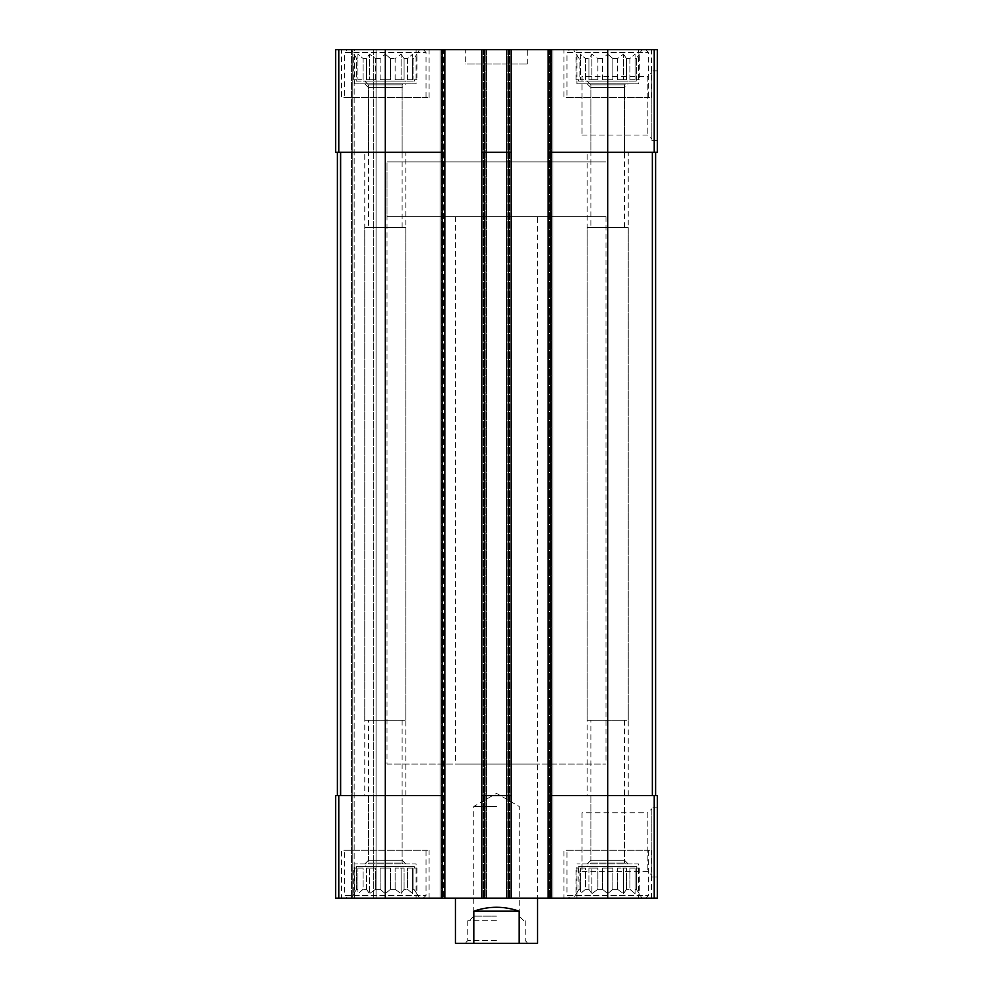 <?xml version="1.0" encoding="UTF-8"?>
<svg xmlns="http://www.w3.org/2000/svg" width="993" height="993" viewBox="0 0 993 993"><rect width="100%" height="100%" fill="white"/><g stroke="black" fill="none" stroke-linecap="round" stroke-linejoin="round"><path stroke-width="0.74" stroke-dasharray="4.96 3.72" d="M602.528 79.763L602.528 58.537L597.873 58.537L602.528 58.537L607.704 54.168L602.528 58.537L602.528 79.763L612.88 79.763L612.88 58.537L617.522 58.537L612.88 58.537L607.704 54.168L612.88 58.537L612.88 79.763L602.528 79.763L607.704 79.763L607.704 54.168L607.704 79.763L602.528 79.763M597.873 79.763L597.873 58.537L591.89 54.168L588.911 58.537L585.498 58.537L588.911 58.537L591.89 54.168L597.873 58.537L597.873 79.763L588.911 79.763L588.911 58.537L588.911 79.763L597.873 79.763L591.89 79.763L591.89 54.168L591.89 79.763L588.911 79.763L597.873 79.763M585.498 79.763L585.498 58.537L580.322 54.168L580.322 58.537L579.08 58.537L580.322 58.537L580.322 54.168L585.498 58.537L585.498 79.763L580.322 79.763L580.322 58.537L580.322 79.763L585.498 79.763L580.322 79.763L580.322 54.168L580.322 79.763L585.498 79.763M576.089 79.763L576.089 54.168L579.08 58.537L579.08 79.763L576.089 79.763L579.08 79.763L579.08 58.537L573.482 49.65L641.912 49.65L573.482 49.65M578.621 81.128L636.786 81.128L578.621 81.128L578.621 79.763M617.522 79.763L617.522 58.537L623.505 54.168L617.522 58.537L617.522 79.763L626.496 79.763L626.496 58.537L629.897 58.537L626.496 58.537L623.505 54.168L626.496 58.537L626.496 79.763L617.522 79.763L623.505 79.763L623.505 54.168L623.505 79.763L617.522 79.763M629.897 79.763L629.897 58.537L635.073 54.168L629.897 58.537L629.897 79.763L635.073 79.763L635.073 58.537L636.314 58.537L635.073 58.537L635.073 54.168L635.073 79.763L629.897 79.763L635.073 79.763L635.073 54.168L635.073 79.763L629.897 79.763M639.306 79.763L636.314 79.763L636.314 58.537L639.306 54.168L636.314 58.537L636.314 79.763L639.306 79.763L639.306 54.168L641.912 49.65M380.12 79.763L380.12 58.537L375.478 58.537L380.12 58.537L385.296 54.168L380.12 58.537L380.12 79.763L390.472 79.763L390.472 58.537L395.127 58.537L390.472 58.537L385.296 54.168L390.472 58.537L390.472 79.763L380.12 79.763L385.296 79.763L385.296 54.168L385.296 79.763L380.12 79.763M375.478 79.763L375.478 58.537L369.495 54.168L366.504 58.537L363.103 58.537L366.504 58.537L369.495 54.168L375.478 58.537L375.478 79.763L366.504 79.763L366.504 58.537L366.504 79.763L375.478 79.763L369.495 79.763L369.495 54.168L369.495 79.763L366.504 79.763L375.478 79.763M363.103 79.763L363.103 58.537L357.927 54.168L357.927 58.537L356.686 58.537L357.927 58.537L357.927 54.168L363.103 58.537L363.103 79.763L357.927 79.763L357.927 58.537L357.927 79.763L363.103 79.763L357.927 79.763L357.927 54.168L357.927 79.763L363.103 79.763M353.694 79.763L353.694 54.168L356.686 58.537L356.686 79.763L353.694 79.763L356.686 79.763L356.686 58.537L351.088 49.65L419.518 49.65L351.088 49.65M356.214 81.128L414.379 81.128L356.214 81.128L356.214 79.763M395.127 79.763L395.127 58.537L401.11 54.168L395.127 58.537L395.127 79.763L404.089 79.763L404.089 58.537L407.502 58.537L404.089 58.537L401.11 54.168L404.089 58.537L404.089 79.763L395.127 79.763L401.11 79.763L401.11 54.168L401.11 79.763L395.127 79.763M407.502 79.763L407.502 58.537L412.678 54.168L407.502 58.537L407.502 79.763L412.678 79.763L412.678 58.537L413.92 58.537L412.678 58.537L412.678 54.168L412.678 79.763L407.502 79.763L412.678 79.763L412.678 54.168L412.678 79.763L407.502 79.763M416.911 79.763L413.92 79.763L413.92 58.537L416.911 54.168L413.92 58.537L413.92 79.763L416.911 79.763L416.911 54.168L419.518 49.65M368.477 152.301L402.128 152.301L368.477 152.301L368.477 87.57L402.128 87.57L368.477 87.57L364.766 83.871L405.827 83.871L364.766 83.871M368.477 795.542L402.128 795.542L368.477 795.542L368.477 860.261L402.128 860.261L368.477 860.261L364.766 863.972L405.827 863.972L364.766 863.972M368.477 227.571L402.128 227.571L368.477 227.571L368.477 84.839L402.128 84.839L368.477 84.839L364.766 81.128L405.827 81.128L364.766 81.128M590.872 152.301L624.523 152.301L590.872 152.301L590.872 87.57L624.523 87.57L590.872 87.57L587.173 83.871L628.234 83.871L587.173 83.871M590.872 795.542L624.523 795.542L590.872 795.542L590.872 860.261L624.523 860.261L590.872 860.261L587.173 863.972L628.234 863.972L587.173 863.972M590.872 227.571L624.523 227.571L590.872 227.571L590.872 84.839L624.523 84.839L590.872 84.839L587.173 81.128L628.234 81.128L587.173 81.128M442.096 49.65L442.096 152.301L385.296 152.301L444.839 152.301L442.096 152.301L444.839 152.301L444.839 49.65L335.684 49.65L335.684 152.301L335.684 49.65L335.684 152.301L335.684 49.65L338.427 49.65L335.684 49.65L338.427 49.65L335.684 49.65L335.684 152.301L385.296 152.301L337.397 152.301L337.397 795.542L340.14 795.542L335.684 795.542L335.684 898.181L657.316 898.181L657.316 795.542L654.226 795.542L654.226 898.181M481.791 152.301L484.522 152.301L481.791 152.301L481.791 898.181L483.157 898.181L481.791 898.181L481.791 49.65L481.791 152.301L508.478 152.301L484.522 152.301L484.522 795.542L481.791 795.542L508.478 795.542L484.522 795.542L484.522 898.181M444.839 152.301L444.839 795.542L442.096 795.542L444.839 795.542L444.839 898.181L444.839 49.65L442.779 49.65L511.209 49.65L511.209 898.181L511.209 49.65L506.418 49.65L506.418 898.181L506.418 49.65L511.209 49.65L506.418 49.65L506.418 898.181L506.418 49.65L552.952 49.65L552.952 898.181L551.587 898.181L552.952 898.181L552.952 49.65L548.161 49.65L548.161 152.301L607.704 152.301L548.161 152.301L548.161 898.181L549.539 898.181L548.161 898.181L548.161 49.65L657.316 49.65L657.316 152.301L607.704 152.301L655.603 152.301L655.603 795.542L652.364 795.542L655.603 795.542M508.478 49.65L508.478 152.301L484.522 152.301L484.522 49.65M657.316 70.863L657.316 140.658L657.316 70.863L651.842 70.863L651.842 140.658L651.842 70.863M335.684 152.301L338.427 152.301L335.684 152.301M385.296 49.65L385.296 152.301L442.096 152.301L442.096 795.542L335.684 795.542L335.684 898.181L335.684 795.542L338.427 795.542L335.684 795.542L335.684 898.181L376.062 898.181L335.684 898.181L335.684 795.542L340.636 795.542L337.397 795.542L337.397 152.301L340.14 152.301L337.397 152.301L337.397 795.542L337.397 152.301L385.296 152.301L385.296 795.542L340.636 795.542L442.096 795.542L385.296 795.542L385.296 898.181M338.427 49.65L352.8 49.65L352.8 898.181L352.8 49.65L352.8 898.181L352.8 49.65L354.166 49.65L338.427 49.65L352.8 49.65L352.8 898.181L352.8 49.65L352.8 898.181L352.8 49.65L376.062 49.65L376.062 898.181L373.331 898.181L376.062 898.181L376.062 49.65L338.427 49.65L338.427 152.301L338.427 49.65M443.461 49.65L440.048 49.65L440.048 898.181L440.048 49.65L443.461 49.65L443.461 898.181L443.461 49.65M442.779 49.65L440.048 49.65L440.048 898.181L440.048 49.65L442.779 49.65L442.779 898.181L442.779 49.65M486.582 49.65L486.582 898.181L485.205 898.181L486.582 898.181L486.582 49.65L483.839 49.65L486.582 49.65L486.582 898.181L486.582 49.65L485.205 49.65L486.582 49.65M485.205 898.181L483.157 898.181L485.205 898.181L485.205 49.65L485.205 898.181M511.209 152.301L508.478 152.301L508.478 795.542L511.209 795.542L481.791 795.542M548.161 49.65L552.952 49.65L552.952 898.181L552.952 49.65L548.161 49.65L548.161 898.181M551.587 898.181L549.539 898.181L551.587 898.181L551.587 49.65L551.587 898.181M548.161 795.542L607.704 795.542L548.161 795.542L550.904 795.542L550.904 898.181M655.603 152.301L607.704 152.301L607.704 795.542L654.226 795.542M657.316 807.172L657.316 876.968L657.316 807.172L651.842 807.172L651.842 876.968L651.842 807.172M511.209 49.65L511.209 898.181M481.791 49.65L481.791 898.181M444.839 49.65L444.839 898.181M354.166 898.181L373.331 898.181L354.166 898.181L354.166 49.65L376.062 49.65L376.062 898.181L376.062 49.65L354.166 49.65L354.166 898.181M416.092 49.65L354.501 49.65L416.092 49.65L416.092 83.871L354.501 83.871L354.501 49.65M638.499 49.65L576.908 49.65L638.499 49.65L638.499 83.871L576.908 83.871L576.908 49.65M341.505 49.65L429.1 49.65L341.505 49.65L341.505 97.55L429.1 97.55L341.505 97.55M563.9 49.65L651.495 49.65L563.9 49.65L563.9 97.55L651.495 97.55L563.9 97.55M465.705 49.65L527.295 49.65L465.705 49.65L465.705 64.024L527.295 64.024L465.705 64.024M416.092 898.181L354.501 898.181L416.092 898.181L416.092 863.972L354.501 863.972L416.092 863.972M638.499 898.181L576.908 898.181L638.499 898.181L638.499 863.972L576.908 863.972L638.499 863.972M341.505 898.181L429.1 898.181L341.505 898.181L341.505 850.281L429.1 850.281L341.505 850.281M563.9 898.181L651.495 898.181L563.9 898.181L563.9 850.281L651.495 850.281L563.9 850.281M537.561 764.064L455.439 764.064L537.561 764.064L537.561 898.181L455.439 898.181L537.561 898.181L537.561 216.623L455.439 216.623L537.561 216.623M607.704 898.181L607.704 795.542L550.904 795.542L550.904 152.301L607.704 152.301L607.704 49.65M548.161 152.301L550.904 152.301L550.904 49.65M508.478 898.181L508.478 795.542L511.209 795.542M442.096 898.181L442.096 795.542L444.839 795.542M337.397 152.301L337.397 795.542M582.035 812.77L582.035 871.382L582.035 812.77L647.858 812.77L647.858 871.382L647.858 812.77L651.842 808.786L651.842 875.354L651.842 808.786M582.035 76.449L582.035 135.073L582.035 76.449L647.858 76.449L647.858 135.073L647.858 76.449L651.842 72.477L651.842 139.045L651.842 72.477M455.439 216.623L455.439 764.064M387.009 764.064L605.991 764.064L387.009 764.064L387.009 161.871L605.991 161.871L387.009 161.871L605.991 161.871L387.009 161.871L387.009 216.623L605.991 216.623L387.009 216.623M566.978 850.281L648.417 850.281L566.978 850.281L566.978 895.45L648.417 895.45L566.978 895.45L569.721 898.181L645.673 898.181L569.721 898.181M573.482 898.181L641.912 898.181L573.482 898.181L579.08 889.294L580.322 889.294L579.08 889.294L576.089 893.663L576.089 868.081L579.08 868.081L578.621 866.703L636.786 866.703L578.621 866.703M597.873 889.294L602.528 889.294L597.873 889.294L591.89 893.663L588.911 889.294L585.498 889.294L588.911 889.294L591.89 893.663L597.873 889.294L597.873 868.081L588.911 868.081L597.873 868.081L591.89 868.081L597.873 868.081L597.873 889.294M585.498 889.294L580.322 893.663L580.322 889.294L580.322 893.663L585.498 889.294L585.498 868.081L580.322 868.081L585.498 868.081L580.322 868.081L585.498 868.081L585.498 889.294M602.528 889.294L607.704 893.663L612.88 889.294L617.522 889.294L612.88 889.294L607.704 893.663L602.528 889.294L602.528 868.081L612.88 868.081L602.528 868.081L612.88 868.081L607.704 868.081L607.704 893.663L607.704 868.081L602.528 868.081L602.528 889.294M617.522 889.294L623.505 893.663L626.496 889.294L629.897 889.294L626.496 889.294L623.505 893.663L617.522 889.294L617.522 868.081L626.496 868.081L617.522 868.081L626.496 868.081L623.505 868.081L623.505 893.663L623.505 868.081L617.522 868.081L617.522 889.294M629.897 889.294L635.073 893.663L635.073 889.294L636.314 889.294L635.073 889.294L635.073 893.663L629.897 889.294L629.897 868.081L635.073 868.081L629.897 868.081L635.073 868.081L635.073 893.663L635.073 868.081L629.897 868.081L629.897 889.294M636.314 889.294L639.306 893.663L636.314 889.294L636.314 868.081L639.306 868.081L636.314 868.081L636.314 889.294M578.621 868.081L579.08 889.294L579.08 868.081L576.089 868.081M580.322 889.294L580.322 868.081L580.322 889.294M588.911 889.294L588.911 868.081L591.89 868.081L591.89 893.663L591.89 868.081L588.911 868.081L588.911 889.294M612.88 889.294L612.88 868.081L612.88 889.294M626.496 889.294L626.496 868.081L626.496 889.294M635.073 889.294L635.073 868.081L635.073 889.294M587.173 866.703L628.234 866.703L587.173 866.703L590.872 863.004L624.523 863.004L590.872 863.004L590.872 720.273L624.523 720.273L590.872 720.273M566.978 97.55L648.417 97.55L566.978 97.55L566.978 52.393L648.417 52.393L566.978 52.393L569.721 49.65L645.673 49.65L569.721 49.65M344.583 850.281L426.022 850.281L344.583 850.281L344.583 895.45L426.022 895.45L344.583 895.45L347.327 898.181L423.279 898.181L347.327 898.181M344.583 97.55L426.022 97.55L344.583 97.55L344.583 52.393L426.022 52.393L344.583 52.393L347.327 49.65L423.279 49.65L347.327 49.65M351.088 898.181L419.518 898.181L351.088 898.181L356.686 889.294L357.927 889.294L356.686 889.294L353.694 893.663L353.694 868.081L356.686 868.081L356.214 866.703L414.379 866.703L356.214 866.703M375.478 889.294L380.12 889.294L375.478 889.294L369.495 893.663L366.504 889.294L363.103 889.294L366.504 889.294L369.495 893.663L375.478 889.294L375.478 868.081L366.504 868.081L375.478 868.081L369.495 868.081L375.478 868.081L375.478 889.294M363.103 889.294L357.927 893.663L357.927 889.294L357.927 893.663L363.103 889.294L363.103 868.081L357.927 868.081L363.103 868.081L357.927 868.081L363.103 868.081L363.103 889.294M380.12 889.294L385.296 893.663L390.472 889.294L395.127 889.294L390.472 889.294L385.296 893.663L380.12 889.294L380.12 868.081L390.472 868.081L380.12 868.081L390.472 868.081L385.296 868.081L385.296 893.663L385.296 868.081L380.12 868.081L380.12 889.294M395.127 889.294L401.11 893.663L404.089 889.294L407.502 889.294L404.089 889.294L401.11 893.663L395.127 889.294L395.127 868.081L404.089 868.081L395.127 868.081L404.089 868.081L401.11 868.081L401.11 893.663L401.11 868.081L395.127 868.081L395.127 889.294M407.502 889.294L412.678 893.663L412.678 889.294L413.92 889.294L412.678 889.294L412.678 893.663L407.502 889.294L407.502 868.081L412.678 868.081L407.502 868.081L412.678 868.081L412.678 893.663L412.678 868.081L407.502 868.081L407.502 889.294M413.92 889.294L416.911 893.663L413.92 889.294L413.92 868.081L416.911 868.081L413.92 868.081L413.92 889.294M356.214 868.081L356.686 889.294L356.686 868.081L353.694 868.081M357.927 889.294L357.927 868.081L357.927 889.294M366.504 889.294L366.504 868.081L369.495 868.081L369.495 893.663L369.495 868.081L366.504 868.081L366.504 889.294M390.472 889.294L390.472 868.081L390.472 889.294M404.089 889.294L404.089 868.081L404.089 889.294M412.678 889.294L412.678 868.081L412.678 889.294M364.766 866.703L405.827 866.703L364.766 866.703L368.477 863.004L402.128 863.004L368.477 863.004L368.477 720.273L402.128 720.273L368.477 720.273M576.908 898.181L576.908 863.972M587.173 795.542L628.234 795.542L587.173 795.542L587.173 227.571L628.234 227.571L587.173 227.571M576.908 83.871L638.499 83.871M587.173 720.273L628.234 720.273L587.173 720.273L587.173 152.301L628.234 152.301L587.173 152.301M354.501 898.181L354.501 863.972M364.766 795.542L405.827 795.542L364.766 795.542L364.766 227.571L405.827 227.571L364.766 227.571M354.501 83.871L416.092 83.871M364.766 720.273L405.827 720.273L364.766 720.273L364.766 152.301L405.827 152.301L364.766 152.301M416.911 868.081L416.911 893.663L419.518 898.181M639.306 868.081L639.306 893.663L641.912 898.181M390.472 79.763L385.296 79.763L390.472 79.763M404.089 79.763L401.11 79.763L404.089 79.763M612.88 79.763L607.704 79.763L612.88 79.763M626.496 79.763L623.505 79.763L626.496 79.763M537.561 943.35L519.19 943.35L519.19 911.189C504.059 905.964 488.941 905.964 473.81 911.189L519.19 911.189M519.19 943.35L473.81 943.35L473.81 911.189M473.81 943.35L455.439 943.35M496.5 943.35L465.022 943.35L496.5 943.35M605.991 216.623L605.991 764.064M496.5 940.607L467.765 940.607L496.5 940.607M496.5 920.772L467.765 920.772L496.5 920.772M496.5 916.142L473.76 916.142L496.5 916.142M496.5 806.49L473.76 806.49L496.5 806.49M338.774 49.65L338.774 152.301M654.226 49.65L654.226 152.301M338.427 795.542L338.427 898.181L338.427 795.542M340.14 152.301L340.14 795.542L340.14 152.301M351.423 49.65L351.423 898.181L351.423 49.65M373.331 49.65L373.331 898.181L373.331 49.65M338.774 795.542L338.774 898.181M441.413 49.65L441.413 898.181L441.413 49.65M483.839 49.65L483.839 898.181L483.839 49.65M483.157 49.65L483.157 898.181L483.157 49.65M509.843 49.65L509.843 898.181L509.843 49.65M507.795 49.65L507.795 898.181L507.795 49.65M509.161 49.65L509.161 898.181L509.161 49.65M550.221 49.65L550.221 898.181L550.221 49.65M549.539 49.65L549.539 898.181L549.539 49.65M652.364 152.301L652.364 795.542M340.636 152.301L340.636 795.542M636.786 81.128L636.786 79.763M414.379 81.128L414.379 79.763M402.128 152.301L402.128 87.57L405.827 83.871M405.827 863.972L402.128 860.261L402.128 795.542M402.128 227.571L402.128 84.839L405.827 81.128M624.523 152.301L624.523 87.57L628.234 83.871M628.234 863.972L624.523 860.261L624.523 795.542M624.523 227.571L624.523 84.839L628.234 81.128M582.035 871.382L647.858 871.382L651.842 875.354M651.842 876.968L657.316 876.968M582.035 135.073L647.858 135.073L651.842 139.045M651.842 140.658L657.316 140.658M527.295 64.024L527.295 49.65M651.495 898.181L651.495 850.281M636.786 868.081L636.786 866.703M624.523 720.273L624.523 863.004L628.234 866.703M645.673 898.181L648.417 895.45L648.417 850.281M651.495 97.55L651.495 49.65M645.673 49.65L648.417 52.393L648.417 97.55M429.1 898.181L429.1 850.281M429.1 97.55L429.1 49.65M414.379 868.081L414.379 866.703M402.128 720.273L402.128 863.004L405.827 866.703M423.279 898.181L426.022 895.45L426.022 850.281M423.279 49.65L426.022 52.393L426.022 97.55M628.234 795.542L628.234 227.571M628.234 720.273L628.234 152.301M405.827 795.542L405.827 227.571M405.827 720.273L405.827 152.301M467.765 920.772L467.765 940.607L465.022 943.35M525.235 920.772L525.235 940.607L527.978 943.35M523.87 920.772L519.24 916.142L519.24 806.49L496.5 793.357L473.76 806.49L473.76 916.142L469.13 920.772"/><path stroke-width="1.49" d="M550.904 49.65L550.904 152.301L548.161 152.301L548.161 49.65L657.316 49.65L657.316 152.301L607.704 152.301L607.704 898.181L335.684 898.181L335.684 795.542L338.774 795.542L338.774 898.181M654.226 795.542L654.226 898.181L657.316 898.181L657.316 795.542L550.904 795.542L550.904 152.301L607.704 152.301L607.704 49.65M548.161 49.65L511.209 49.65L511.209 152.301L508.478 152.301L508.478 898.181M511.209 49.65L481.791 49.65L481.791 898.181M484.522 49.65L484.522 152.301L508.478 152.301L508.478 49.65M511.209 152.301L511.209 795.542L484.522 795.542L484.522 152.301L481.791 152.301M481.791 49.65L444.839 49.65L444.839 152.301L442.096 152.301L442.096 898.181M444.839 49.65L335.684 49.65L335.684 152.301L442.096 152.301L442.096 49.65M654.226 898.181L607.704 898.181M550.904 898.181L550.904 795.542L548.161 795.542L548.161 898.181M548.161 152.301L548.161 795.542M511.209 795.542L511.209 898.181M484.522 898.181L484.522 795.542L481.791 795.542M444.839 152.301L444.839 898.181M444.839 795.542L338.774 795.542M337.397 152.301L337.397 795.542M655.603 152.301L655.603 795.542M455.439 898.181L455.439 943.35L537.561 943.35L537.561 898.181M473.81 943.35L473.81 911.189L519.19 911.189C504.059 905.964 488.941 905.964 473.81 911.189M519.19 943.35L519.19 911.189M654.226 49.65L654.226 152.301M385.296 49.65L385.296 898.181M338.774 49.65L338.774 152.301M340.636 152.301L340.636 795.542M652.364 152.301L652.364 795.542"/></g></svg>
